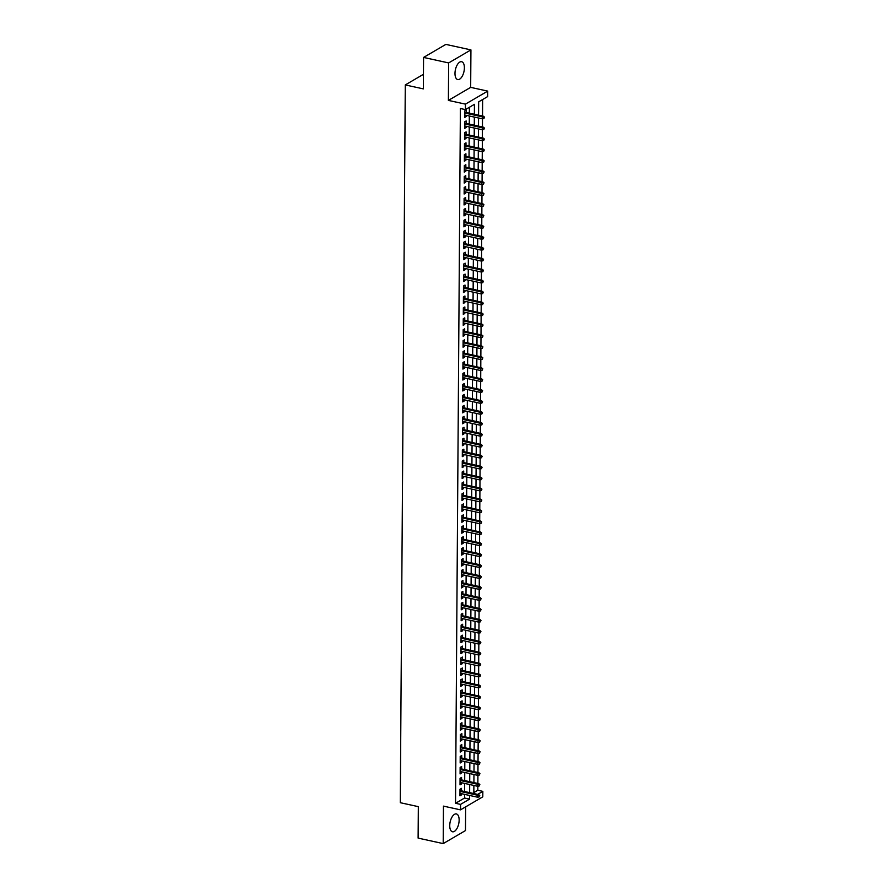 <?xml version="1.0" encoding="UTF-8"?>
<svg xmlns="http://www.w3.org/2000/svg" width="888" height="888" viewBox="0 0 888 888"><rect width="100%" height="100%" fill="white"/><g stroke="black" fill="none" stroke-linecap="round" stroke-linejoin="round"><path stroke-width="1.33" d="M459.14 820.112A9.124 4.373 102.4 0 0 456.388 813.941A9.124 4.373 102.4 0 0 449.739 825.607A9.124 4.373 102.4 0 0 452.48 831.779A9.124 4.373 102.4 0 0 459.14 820.112M464.391 67.888A9.124 4.373 102.4 0 0 461.638 61.716A9.124 4.373 102.4 0 0 454.989 73.382A9.124 4.373 102.4 0 0 457.742 79.554A9.124 4.373 102.4 0 0 464.391 67.888M473.826 792.596L477.822 790.265L482.839 791.363L482.795 796.836L460.517 809.856L460.55 804.395L469.586 799.111L469.608 795.459M423.443 74.315L405.283 84.926L400.277 802.697L418.337 806.648L418.115 838.106L443.201 843.6L465.479 830.569L465.645 806.859M405.283 84.926L423.343 88.889L423.565 57.431L445.854 44.4L470.929 49.895L448.651 62.926L448.385 100.4L465.445 104.129L487.723 91.109L487.69 96.57L478.654 101.854L478.565 115.174M448.385 100.4L470.673 87.368L470.929 49.895M470.673 87.368L487.723 91.109M477.822 790.265L477.844 786.246M477.866 783.471L477.922 775.302M477.944 772.527L477.999 764.368M478.022 761.582L478.077 753.424M478.099 750.649L478.155 742.479M478.177 739.704L478.232 731.534M478.255 728.759L478.31 720.601M478.332 717.826L478.388 709.656M478.399 706.881L478.466 698.712M478.477 695.937L478.532 687.778M478.554 684.992L478.61 676.834M478.632 674.059L478.688 665.889M478.71 663.114L478.765 654.944M478.787 652.169L478.843 644.011M478.865 641.225L478.921 633.066M478.943 630.291L478.998 622.122M479.009 619.347L479.076 611.188M479.087 608.402L479.143 600.244M479.165 597.469L479.22 589.299M479.243 586.524L479.298 578.354M479.32 575.579L479.376 567.421M479.398 564.635L479.453 556.476M479.476 553.701L479.531 545.532M479.553 542.757L479.609 534.587M479.631 531.812L479.687 523.654M479.698 520.879L479.764 512.709M479.775 509.934L479.831 501.764M479.853 498.989L479.909 490.831M479.931 488.045L479.986 479.886M480.008 477.111L480.064 468.942M480.086 466.167L480.142 457.997M480.164 455.222L480.219 447.064M480.242 444.289L480.297 436.119M480.308 433.344L480.375 425.174M480.386 422.399L480.441 414.241M480.464 411.455L480.519 403.296M480.541 400.521L480.597 392.352M480.619 389.577L480.674 381.407M480.697 378.632L480.752 370.474M480.774 367.688L480.83 359.529M480.852 356.754L480.908 348.584M480.93 345.809L480.985 337.64M480.996 334.865L481.063 326.706M481.074 323.931L481.13 315.762M481.152 312.987L481.207 304.817M481.229 302.042L481.285 293.884M481.307 291.098L481.363 282.939M481.385 280.164L481.44 271.994M481.463 269.219L481.518 261.05M481.54 258.275L481.596 250.116M481.607 247.341L481.673 239.172M481.685 236.397L481.74 228.227M481.762 225.452L481.818 217.294M481.84 214.508L481.895 206.349M481.918 203.574L481.973 195.404M481.995 192.629L482.051 184.46M482.073 181.685L482.129 173.526M482.151 170.74L482.206 162.582M482.217 159.807L482.284 151.637M482.295 148.862L482.362 140.704M482.373 137.918L482.428 129.759M482.45 126.984L482.506 118.814M482.528 116.039L482.639 99.523M423.565 57.431L448.651 62.926M461.471 790.842L461.483 788.366L459.984 789.254L459.94 795.815L461.438 794.938L461.449 793.672M461.549 779.897L461.56 777.433L460.062 778.31L460.017 784.87L461.516 783.993L461.527 782.739M461.627 768.953L461.638 766.488L460.139 767.365L460.084 773.936L461.594 773.048L461.605 771.794M461.705 758.008L461.716 755.544L460.206 756.421L460.162 762.992L461.671 762.115L461.682 760.85M461.771 747.074L461.793 744.599L460.284 745.487L460.239 752.047L461.749 751.17L461.76 749.905M461.849 736.13L461.871 733.666L460.361 734.543L460.317 741.103L461.827 740.226L461.838 738.971M461.927 725.185L461.949 722.721L460.439 723.598L460.395 730.169L461.904 729.281L461.904 728.027M462.004 714.241L462.026 711.776L460.517 712.664L460.472 719.225L461.982 718.348L461.982 717.082M462.082 703.307L462.104 700.843L460.595 701.72L460.55 708.28L462.049 707.403L462.06 706.149M462.16 692.363L462.171 689.898L460.672 690.775L460.628 697.346L462.126 696.458L462.137 695.204M462.237 681.418L462.248 678.954L460.75 679.831L460.706 686.402L462.204 685.514L462.215 684.26M462.315 670.484L462.326 668.009L460.828 668.897L460.772 675.457L462.282 674.58L462.293 673.315M462.393 659.54L462.404 657.076L460.894 657.953L460.85 664.513L462.359 663.636L462.371 662.381M462.459 648.595L462.482 646.131L460.972 647.008L460.928 653.579L462.437 652.691L462.448 651.437M462.537 637.651L462.559 635.186L461.05 636.063L461.005 642.635L462.515 641.758L462.515 640.492M462.615 626.717L462.637 624.242L461.127 625.13L461.083 631.69L462.593 630.813L462.593 629.559M462.692 615.773L462.715 613.308L461.205 614.185L461.161 620.745L462.659 619.868L462.67 618.614M462.77 604.828L462.781 602.364L461.283 603.241L461.238 609.812L462.737 608.924L462.748 607.67M462.848 593.894L462.859 591.419L461.36 592.307L461.316 598.867L462.815 597.99L462.826 596.725M462.926 582.95L462.937 580.486L461.438 581.363L461.383 587.923L462.892 587.046L462.903 585.791M463.003 572.005L463.014 569.541L461.505 570.418L461.46 576.989L462.97 576.101L462.981 574.847M463.07 561.061L463.092 558.596L461.582 559.473L461.538 566.045L463.048 565.168L463.059 563.902M463.148 550.127L463.17 547.652L461.66 548.54L461.616 555.1L463.125 554.223L463.136 552.958M463.225 539.183L463.247 536.718L461.738 537.595L461.693 544.155L463.203 543.278L463.203 542.024M463.303 528.238L463.325 525.774L461.816 526.651L461.771 533.222L463.281 532.334L463.281 531.08M463.381 517.293L463.403 514.829L461.893 515.717L461.849 522.277L463.347 521.4L463.358 520.135M463.458 506.36L463.469 503.896L461.971 504.773L461.927 511.333L463.425 510.456L463.436 509.201M463.536 495.415L463.547 492.951L462.049 493.828L461.993 500.399L463.503 499.511L463.514 498.257M463.614 484.471L463.625 482.006L462.126 482.883L462.071 489.455L463.58 488.578L463.591 487.312M463.68 473.537L463.703 471.062L462.193 471.95L462.149 478.51L463.658 477.633L463.669 476.368M463.758 462.593L463.78 460.128L462.271 461.005L462.226 467.565L463.736 466.688L463.747 465.434M463.836 451.648L463.858 449.184L462.348 450.061L462.304 456.632L463.814 455.744L463.814 454.49M463.913 440.703L463.936 438.239L462.426 439.127L462.382 445.687L463.891 444.81L463.891 443.545M463.991 429.77L464.013 427.295L462.504 428.183L462.459 434.743L463.958 433.866L463.969 432.611M464.069 418.825L464.08 416.361L462.581 417.238L462.537 423.809L464.036 422.921L464.047 421.667M464.147 407.881L464.158 405.416L462.659 406.293L462.615 412.865L464.113 411.976L464.124 410.722M464.224 396.947L464.235 394.472L462.737 395.36L462.681 401.92L464.191 401.043L464.202 399.778M464.302 386.003L464.313 383.538L462.803 384.415L462.759 390.975L464.269 390.098L464.28 388.844M464.369 375.058L464.391 372.594L462.881 373.471L462.837 380.042L464.346 379.154L464.357 377.9M464.446 364.113L464.468 361.649L462.959 362.526L462.914 369.097L464.424 368.22L464.435 366.955M464.524 353.18L464.546 350.704L463.036 351.593L462.992 358.153L464.502 357.276L464.502 356.01M464.602 342.235L464.624 339.771L463.114 340.648L463.07 347.208L464.579 346.331L464.579 345.077M464.679 331.291L464.702 328.826L463.192 329.703L463.148 336.274L464.646 335.387L464.657 334.132M464.757 320.357L464.768 317.882L463.27 318.77L463.225 325.33L464.724 324.453L464.735 323.188M464.835 309.413L464.846 306.948L463.347 307.825L463.292 314.385L464.801 313.508L464.813 312.254M464.912 298.468L464.924 296.004L463.414 296.881L463.37 303.452L464.879 302.564L464.89 301.31M464.979 287.523L465.001 285.059L463.492 285.936L463.447 292.507L464.957 291.63L464.968 290.365M465.057 276.59L465.079 274.115L463.569 275.002L463.525 281.563L465.035 280.686L465.046 279.42M465.134 265.645L465.157 263.181L463.647 264.058L463.603 270.618L465.112 269.741L465.112 268.487M465.212 254.701L465.234 252.236L463.725 253.113L463.68 259.685L465.19 258.797L465.19 257.542M465.29 243.756L465.312 241.292L463.802 242.18L463.758 248.74L465.257 247.863L465.268 246.598M465.368 232.823L465.379 230.347L463.88 231.235L463.836 237.795L465.334 236.918L465.345 235.664M465.445 221.878L465.456 219.414L463.958 220.291L463.913 226.862L465.412 225.974L465.423 224.72M465.523 210.933L465.534 208.469L464.036 209.346L463.98 215.917L465.49 215.029L465.501 213.775M465.601 200L465.612 197.525L464.102 198.413L464.058 204.973L465.567 204.096L465.578 202.83M465.667 189.055L465.689 186.591L464.18 187.468L464.135 194.028L465.645 193.151L465.656 191.897M465.745 178.111L465.767 175.646L464.258 176.523L464.213 183.095L465.723 182.207L465.734 180.952M465.823 167.166L465.845 164.702L464.335 165.579L464.291 172.15L465.8 171.273L465.8 170.008M465.9 156.233L465.923 153.757L464.413 154.645L464.369 161.205L465.867 160.328L465.878 159.063M465.978 145.288L466 142.824L464.491 143.701L464.446 150.261L465.945 149.384L465.956 148.13M466.056 134.343L466.067 131.879L464.568 132.756L464.524 139.327L466.022 138.439L466.034 137.185M466.133 123.41L466.145 120.935L464.646 121.823L464.591 128.383L466.1 127.506L466.111 126.24M474.37 114.252L474.436 104.318L465.401 109.601L460.384 108.503L455.533 803.296L464.568 798.012L464.591 794.36M464.613 791.53L464.668 783.427M464.69 780.585L464.746 772.482M464.768 769.641L464.824 761.538M464.846 758.696L464.901 750.593M464.924 747.763L464.979 739.66M465.001 736.818L465.057 728.715M465.079 725.873L465.134 717.77M465.146 714.94L465.201 706.837M465.223 703.995L465.279 695.892M465.301 693.051L465.356 684.948M465.379 682.106L465.434 674.003M465.456 671.173L465.512 663.07M465.534 660.228L465.59 652.125M465.612 649.283L465.667 641.18M465.689 638.339L465.745 630.247M465.756 627.405L465.823 619.302M465.834 616.461L465.889 608.358M465.911 605.516L465.967 597.413M465.989 594.583L466.045 586.48M466.067 583.638L466.122 575.535M466.145 572.693L466.2 564.59M466.222 561.749L466.278 553.657M466.3 550.815L466.355 542.712M466.378 539.871L466.433 531.768M466.444 528.926L466.5 520.823M466.522 517.993L466.577 509.89M466.6 507.048L466.655 498.945M466.677 496.103L466.733 488M466.755 485.159L466.811 477.056M466.833 474.225L466.888 466.122M466.91 463.281L466.966 455.178M466.988 452.336L467.044 444.233M467.055 441.392L467.121 433.3M467.132 430.458L467.188 422.355M467.21 419.513L467.266 411.41M467.288 408.569L467.343 400.466M467.366 397.635L467.421 389.532M467.443 386.691L467.499 378.588M467.521 375.746L467.576 367.643M467.599 364.802L467.654 356.71M467.665 353.868L467.732 345.765M467.743 342.923L467.798 334.82M467.821 331.979L467.876 323.876M467.898 321.045L467.954 312.942M467.976 310.101L468.031 301.998M468.054 299.156L468.109 291.053M468.131 288.212L468.187 280.108M468.209 277.278L468.265 269.175M468.287 266.333L468.342 258.23M468.353 255.389L468.42 247.286M468.431 244.455L468.487 236.352M468.509 233.511L468.564 225.408M468.587 222.566L468.642 214.463M468.664 211.622L468.72 203.519M468.742 200.688L468.797 192.585M468.82 189.743L468.875 181.64M468.897 178.799L468.953 170.696M468.964 167.854L469.031 159.762M469.042 156.921L469.097 148.818M469.119 145.976L469.175 137.873M469.197 135.032L469.253 126.928M469.275 124.098L469.33 115.995M469.352 113.153L469.397 107.27M466.211 112.465L466.222 110.001L464.713 110.878L464.668 117.438L466.178 116.561L466.189 115.307M460.517 809.856L443.456 806.126L443.201 843.6M455.533 803.296L460.55 804.395M465.401 109.601L465.445 104.129M477.666 794.383L482.839 791.363M478.543 118.004L478.488 126.107M478.466 128.949L478.41 137.052M478.388 139.893L478.332 147.996M478.31 150.838L478.255 158.93M478.232 161.771L478.177 169.874M478.155 172.716L478.099 180.819M478.077 183.661L478.022 191.764M478.01 194.594L477.944 202.697M477.933 205.539L477.877 213.642M477.855 216.483L477.8 224.586M477.777 227.428L477.722 235.531M477.7 238.361L477.644 246.464M477.622 249.306L477.566 257.409M477.544 260.251L477.489 268.354M477.466 271.184L477.411 279.287M477.4 282.129L477.333 290.232M477.322 293.073L477.267 301.176M477.245 304.018L477.189 312.121M477.167 314.951L477.111 323.054M477.089 325.896L477.034 333.999M477.011 336.841L476.956 344.944M476.934 347.785L476.878 355.877M476.856 358.719L476.801 366.822M476.778 369.663L476.723 377.766M476.712 380.608L476.656 388.711M476.634 391.541L476.579 399.644M476.556 402.486L476.501 410.589M476.479 413.431L476.423 421.534M476.401 424.375L476.345 432.467M476.323 435.309L476.268 443.412M476.246 446.253L476.19 454.356M476.168 457.198L476.112 465.301M476.101 468.131L476.035 476.234M476.024 479.076L475.968 487.179M475.946 490.021L475.89 498.124M475.868 500.965L475.813 509.068M475.79 511.899L475.735 520.002M475.713 522.843L475.657 530.946M475.635 533.788L475.58 541.891M475.557 544.733L475.502 552.824M475.48 555.666L475.424 563.769M475.413 566.611L475.358 574.714M475.335 577.555L475.28 585.658M475.258 588.489L475.202 596.592M475.18 599.433L475.124 607.536M475.102 610.378L475.047 618.481M475.025 621.323L474.969 629.414M474.947 632.256L474.891 640.359M474.869 643.201L474.814 651.304M474.803 654.145L474.736 662.248M474.725 665.079L474.669 673.182M474.647 676.023L474.592 684.126M474.569 686.968L474.514 695.071M474.492 697.913L474.436 706.015M474.414 708.846L474.359 716.949M474.336 719.791L474.281 727.894M474.259 730.735L474.203 738.838M474.192 741.669L474.125 749.772M474.114 752.613L474.059 760.716M474.037 763.558L473.981 771.661M473.959 774.503L473.903 782.606M473.881 785.436L473.826 793.539M469.63 792.629L469.685 784.526M469.708 781.684L469.763 773.581M469.785 770.74L469.841 762.637M469.863 759.795L469.919 751.692M469.941 748.862L469.996 740.759M470.018 737.917L470.074 729.814M470.085 726.972L470.152 718.869M470.163 716.039L470.218 707.936M470.24 705.094L470.296 696.991M470.318 694.15L470.374 686.047M470.396 683.205L470.451 675.102M470.474 672.272L470.529 664.169M470.551 661.327L470.607 653.224M470.629 650.382L470.684 642.279M470.707 639.438L470.762 631.346M470.773 628.504L470.829 620.401M470.851 617.56L470.906 609.457M470.929 606.615L470.984 598.512M471.006 595.682L471.062 587.579M471.084 584.737L471.14 576.634M471.162 573.792L471.217 565.689M471.239 562.848L471.295 554.745M471.317 551.914L471.373 543.811M471.384 540.97L471.45 532.867M471.461 530.025L471.517 521.922M471.539 519.091L471.595 510.989M471.617 508.147L471.672 500.044M471.695 497.202L471.75 489.099M471.772 486.258L471.828 478.155M471.85 475.324L471.905 467.221M471.928 464.38L471.983 456.277M471.994 453.435L472.061 445.332M472.072 442.49L472.127 434.399M472.15 431.557L472.205 423.454M472.227 420.612L472.283 412.509M472.305 409.668L472.361 401.565M472.383 398.734L472.438 390.631M472.46 387.79L472.516 379.687M472.538 376.845L472.594 368.742M472.616 365.9L472.671 357.809M472.682 354.967L472.749 346.864M472.76 344.022L472.816 335.919M472.838 333.078L472.893 324.975M472.916 322.144L472.971 314.041M472.993 311.2L473.049 303.097M473.071 300.255L473.126 292.152M473.149 289.31L473.204 281.207M473.226 278.377L473.282 270.274M473.293 267.432L473.36 259.329M473.371 256.488L473.426 248.385M473.448 245.543L473.504 237.451M473.526 234.61L473.582 226.507M473.604 223.665L473.659 215.562M473.681 212.72L473.737 204.617M473.759 201.787L473.815 193.684M473.837 190.842L473.892 182.739M473.915 179.898L473.97 171.795M473.981 168.953L474.048 160.861M474.059 158.02L474.114 149.917M474.137 147.075L474.192 138.972M474.214 136.13L474.27 128.027M474.292 125.197L474.347 117.094M464.568 798.012L469.586 799.111M464.679 116.228L466.178 116.561M464.602 127.173L466.1 127.506M464.524 138.117L466.022 138.439M464.446 149.062L465.945 149.384M464.38 159.995L465.867 160.328M464.302 170.94L465.8 171.273M464.224 181.885L465.723 182.207M464.147 192.818L465.645 193.151M464.069 203.763L465.567 204.096M463.991 214.707L465.49 215.029M463.913 225.652L465.412 225.974M463.836 236.585L465.334 236.918M463.769 247.53L465.257 247.863M463.691 258.475L465.19 258.797M463.614 269.419L465.112 269.741M463.536 280.353L465.035 280.686M463.458 291.297L464.957 291.63M463.381 302.242L464.879 302.564M463.303 313.175L464.801 313.508M463.225 324.12L464.724 324.453M463.148 335.065L464.646 335.387M463.081 346.009L464.579 346.331M463.003 356.943L464.502 357.276M462.926 367.887L464.424 368.22M462.848 378.832L464.346 379.154M462.77 389.765L464.269 390.098M462.692 400.71L464.191 401.043M462.615 411.655L464.113 411.976M462.537 422.599L464.036 422.921M462.47 433.533L463.958 433.866M462.393 444.477L463.891 444.81M462.315 455.422L463.814 455.744M462.237 466.367L463.736 466.688M462.16 477.3L463.658 477.633M462.082 488.245L463.58 488.578M462.004 499.189L463.503 499.511M461.927 510.123L463.425 510.456M461.849 521.067L463.347 521.4M461.782 532.012L463.281 532.334M461.705 542.957L463.203 543.278M461.627 553.89L463.125 554.223M461.549 564.835L463.048 565.168M461.471 575.779L462.97 576.101M461.394 586.713L462.892 587.046M461.316 597.657L462.815 597.99M461.238 608.602L462.737 608.924M461.172 619.547L462.659 619.868M461.094 630.48L462.593 630.813M461.016 641.425L462.515 641.758M460.939 652.369L462.437 652.691M460.861 663.314L462.359 663.636M460.783 674.247L462.282 674.58M460.706 685.192L462.204 685.514M460.628 696.137L462.126 696.458M460.561 707.07L462.049 707.403M460.484 718.015L461.982 718.348M460.406 728.959L461.904 729.281M460.328 739.904L461.827 740.226M460.25 750.837L461.749 751.17M460.173 761.782L461.671 762.115M460.095 772.726L461.594 773.048M460.017 783.66L461.516 783.993M459.94 794.605L461.438 794.938M483.916 117.46L483.905 118.548L484.515 117.105L482.373 116.872L482.362 118.848L464.69 114.974M464.702 113.009L482.373 116.872L483.449 116.239L464.713 112.132M484.515 117.105L483.449 116.239M482.362 118.848L483.905 118.548M483.838 128.394L483.827 129.493L484.437 128.05L482.295 127.817L482.284 129.781L464.613 125.918M464.624 123.943L482.295 127.817L483.383 127.184L464.635 123.077M484.437 128.05L483.383 127.184M482.284 129.781L483.827 129.493M483.76 139.338L483.749 140.437L484.36 138.983L482.217 138.761L482.206 140.726L464.535 136.863M464.546 134.887L482.217 138.761L483.305 138.128L464.557 134.021M484.36 138.983L483.305 138.128M482.206 140.726L483.749 140.437M483.683 150.283L483.671 151.371L484.282 149.928L482.14 149.695L482.129 151.67L464.457 147.797M464.48 145.832L482.14 149.695L483.227 149.062L464.48 144.955M484.282 149.928L483.227 149.062M482.129 151.67L483.671 151.371M483.605 161.228L483.594 162.315L484.204 160.872L482.062 160.639L482.051 162.615L464.38 158.741M464.402 156.776L482.062 160.639L483.15 160.007L464.402 155.899M484.204 160.872L483.15 160.007M482.051 162.615L483.594 162.315M483.527 172.161L483.527 173.26L484.138 171.817L481.984 171.584L481.973 173.549L464.302 169.686M464.324 167.71L481.984 171.584L483.072 170.951L464.324 166.844M484.138 171.817L483.072 170.951M481.973 173.549L483.527 173.26M483.449 183.106L483.449 184.204L484.06 182.75L481.906 182.528L481.895 184.493L464.235 180.619M464.246 178.655L481.906 182.528L482.994 181.885L464.246 177.789M484.06 182.75L482.994 181.885M481.895 184.493L483.449 184.204M483.383 194.05L483.372 195.138L483.982 193.695L481.84 193.462L481.818 195.438L464.158 191.564M464.169 189.599L481.84 193.462L482.917 192.829L464.18 188.722M483.982 193.695L482.917 192.829M481.818 195.438L483.372 195.138M483.305 204.984L483.294 206.083L483.905 204.64L481.762 204.407L481.74 206.371L464.08 202.508M464.091 200.533L481.762 204.407L482.839 203.774L464.102 199.667M483.905 204.64L482.839 203.774M481.74 206.371L483.294 206.083M483.227 215.928L483.216 217.027L483.827 215.573L481.685 215.351L481.673 217.316L464.002 213.453M464.013 211.477L481.685 215.351L482.772 214.718L464.024 210.611M483.827 215.573L482.772 214.718M481.673 217.316L483.216 217.027M483.15 226.873L483.139 227.972L483.749 226.518L481.607 226.285L481.596 228.26L463.925 224.387M463.936 222.422L481.607 226.285L482.695 225.652L463.947 221.545M483.749 226.518L482.695 225.652M481.596 228.26L483.139 227.972M483.072 237.818L483.061 238.905L483.671 237.462L481.529 237.229L481.518 239.205L463.847 235.331M463.858 233.366L481.529 237.229L482.617 236.597L463.869 232.49M483.671 237.462L482.617 236.597M481.518 239.205L483.061 238.905M482.994 248.751L482.983 249.85L483.594 248.407L481.451 248.174L481.44 250.139L463.769 246.276M463.791 244.3L481.451 248.174L482.539 247.541L463.791 243.434M483.594 248.407L482.539 247.541M481.44 250.139L482.983 249.85M482.917 259.696L482.917 260.795L483.527 259.34L481.374 259.118L481.363 261.083L463.691 257.209M463.714 255.245L481.374 259.118L482.462 258.486L463.714 254.379M483.527 259.34L482.462 258.486M481.363 261.083L482.917 260.795M482.839 270.64L482.839 271.728L483.449 270.285L481.296 270.052L481.285 272.028L463.625 268.154M463.636 266.189L481.296 270.052L482.384 269.419L463.636 265.312M483.449 270.285L482.384 269.419M481.285 272.028L482.839 271.728M482.761 281.585L482.761 282.673L483.372 281.23L481.229 280.997L481.207 282.961L463.547 279.098M463.558 277.123L481.229 280.997L482.306 280.364L463.558 276.257M483.372 281.23L482.306 280.364M481.207 282.961L482.761 282.673M482.695 292.518L482.684 293.617L483.294 292.174L481.152 291.941L481.13 293.906L463.469 290.043M463.481 288.067L481.152 291.941L482.228 291.308L463.492 287.201M483.294 292.174L482.228 291.308M481.13 293.906L482.684 293.617M482.617 303.463L482.606 304.562L483.216 303.108L481.074 302.886L481.063 304.85L463.392 300.976M463.403 299.012L481.074 302.886L482.151 302.242L463.414 298.146M483.216 303.108L482.151 302.242M481.063 304.85L482.606 304.562M482.539 314.408L482.528 315.495L483.139 314.052L480.996 313.819L480.985 315.795L463.314 311.921M463.325 309.956L480.996 313.819L482.084 313.187L463.336 309.079M483.139 314.052L482.084 313.187M480.985 315.795L482.528 315.495M482.462 325.341L482.45 326.44L483.061 324.997L480.919 324.764L480.908 326.729L463.236 322.866M463.247 320.89L480.919 324.764L482.006 324.131L463.259 320.024M483.061 324.997L482.006 324.131M480.908 326.729L482.45 326.44M482.384 336.286L482.373 337.385L482.983 335.93L480.841 335.708L480.83 337.673L463.159 333.799M463.181 331.834L480.841 335.708L481.929 335.076L463.181 330.969M482.983 335.93L481.929 335.076M480.83 337.673L482.373 337.385M482.306 347.23L482.295 348.318L482.906 346.875L480.763 346.642L480.752 348.618L463.081 344.744M463.103 342.779L480.763 346.642L481.851 346.009L463.103 341.902M482.906 346.875L481.851 346.009M480.752 348.618L482.295 348.318M482.228 358.175L482.228 359.263L482.839 357.82L480.686 357.587L480.674 359.562L463.014 355.688M463.025 353.724L480.686 357.587L481.773 356.954L463.025 352.847M482.839 357.82L481.773 356.954M480.674 359.562L482.228 359.263M482.151 369.108L482.151 370.207L482.761 368.764L480.608 368.531L480.597 370.496L462.937 366.633M462.948 364.657L480.608 368.531L481.696 367.898L462.948 363.791M482.761 368.764L481.696 367.898M480.597 370.496L482.151 370.207M482.084 380.053L482.073 381.152L482.684 379.698L480.541 379.476L480.519 381.44L462.859 377.567M462.87 375.602L480.541 379.476L481.618 378.832L462.881 374.736M482.684 379.698L481.618 378.832M480.519 381.44L482.073 381.152M482.006 390.998L481.995 392.085L482.606 390.642L480.464 390.409L480.441 392.385L462.781 388.511M462.792 386.546L480.464 390.409L481.54 389.776L462.803 385.67M482.606 390.642L481.54 389.776M480.441 392.385L481.995 392.085M481.929 401.931L481.918 403.03L482.528 401.587L480.386 401.354L480.375 403.319L462.704 399.456M462.715 397.48L480.386 401.354L481.474 400.721L462.726 396.614M482.528 401.587L481.474 400.721M480.375 403.319L481.918 403.03M481.851 412.876L481.84 413.975L482.45 412.52L480.308 412.298L480.297 414.263L462.626 410.4M462.637 408.425L480.308 412.298L481.396 411.666L462.648 407.559M482.45 412.52L481.396 411.666M480.297 414.263L481.84 413.975M481.773 423.82L481.762 424.908L482.373 423.465L480.23 423.232L480.219 425.208L462.548 421.334M462.559 419.369L480.23 423.232L481.318 422.599L462.57 418.492M482.373 423.465L481.318 422.599M480.219 425.208L481.762 424.908M481.696 434.765L481.685 435.853L482.295 434.41L480.153 434.177L480.142 436.152L462.47 432.278M462.493 430.314L480.153 434.177L481.241 433.544L462.493 429.437M482.295 434.41L481.241 433.544M480.142 436.152L481.685 435.853M481.618 445.698L481.618 446.797L482.228 445.354L480.075 445.121L480.064 447.086L462.393 443.223M462.415 441.247L480.075 445.121L481.163 444.488L462.415 440.381M482.228 445.354L481.163 444.488M480.064 447.086L481.618 446.797M481.54 456.643L481.54 457.742L482.151 456.288L479.997 456.066L479.986 458.03L462.326 454.156M462.337 452.192L479.997 456.066L481.085 455.422L462.337 451.326M482.151 456.288L481.085 455.422M479.986 458.03L481.54 457.742M481.463 467.588L481.463 468.675L482.073 467.232L479.931 466.999L479.909 468.975L462.248 465.101M462.26 463.136L479.931 466.999L481.007 466.367L462.26 462.26M482.073 467.232L481.007 466.367M479.909 468.975L481.463 468.675M481.396 478.532L481.385 479.62L481.995 478.177L479.853 477.944L479.831 479.909L462.171 476.046M462.182 474.07L479.853 477.944L480.93 477.311L462.193 473.204M481.995 478.177L480.93 477.311M479.831 479.909L481.385 479.62M481.318 489.466L481.307 490.565L481.918 489.122L479.775 488.888L479.764 490.853L462.093 486.99M462.104 485.015L479.775 488.888L480.852 488.256L462.115 484.149M481.918 489.122L480.852 488.256M479.764 490.853L481.307 490.565M481.241 500.41L481.229 501.509L481.84 500.055L479.698 499.822L479.687 501.798L462.015 497.924M462.026 495.959L479.698 499.822L480.785 499.189L462.038 495.082M481.84 500.055L480.785 499.189M479.687 501.798L481.229 501.509M481.163 511.355L481.152 512.443L481.762 511L479.62 510.767L479.609 512.742L461.938 508.868M461.949 506.904L479.62 510.767L480.708 510.134L461.96 506.027M481.762 511L480.708 510.134M479.609 512.742L481.152 512.443M481.085 522.288L481.074 523.387L481.685 521.944L479.542 521.711L479.531 523.676L461.86 519.813M461.882 517.837L479.542 521.711L480.63 521.078L461.882 516.971M481.685 521.944L480.63 521.078M479.531 523.676L481.074 523.387M481.007 533.233L481.007 534.332L481.607 532.878L479.465 532.656L479.453 534.62L461.782 530.746M461.804 528.782L479.465 532.656L480.552 532.023L461.804 527.916M481.607 532.878L480.552 532.023M479.453 534.62L481.007 534.332M480.93 544.178L480.93 545.265L481.54 543.822L479.387 543.589L479.376 545.565L461.716 541.691M461.727 539.726L479.387 543.589L480.475 542.957L461.727 538.85M481.54 543.822L480.475 542.957M479.376 545.565L480.93 545.265M480.852 555.122L480.852 556.21L481.463 554.767L479.309 554.534L479.298 556.51L461.638 552.636M461.649 550.66L479.309 554.534L480.397 553.901L461.649 549.794M481.463 554.767L480.397 553.901M479.298 556.51L480.852 556.21M480.785 566.056L480.774 567.154L481.385 565.712L479.243 565.478L479.22 567.443L461.56 563.58M461.571 561.605L479.243 565.478L480.319 564.846L461.582 560.739M481.385 565.712L480.319 564.846M479.22 567.443L480.774 567.154M480.708 577L480.697 578.099L481.307 576.645L479.165 576.423L479.143 578.388L461.483 574.514M461.494 572.549L479.165 576.423L480.242 575.779L461.505 571.683M481.307 576.645L480.242 575.779M479.143 578.388L480.697 578.099M480.63 587.945L480.619 589.033L481.229 587.59L479.087 587.356L479.076 589.332L461.405 585.458M461.416 583.494L479.087 587.356L480.175 586.724L461.427 582.617M481.229 587.59L480.175 586.724M479.076 589.332L480.619 589.033M480.552 598.878L480.541 599.977L481.152 598.534L479.009 598.301L478.998 600.266L461.327 596.403M461.338 594.427L479.009 598.301L480.097 597.668L461.349 593.561M481.152 598.534L480.097 597.668M478.998 600.266L480.541 599.977M480.475 609.823L480.464 610.922L481.074 609.468L478.932 609.246L478.921 611.21L461.249 607.348M461.261 605.372L478.932 609.246L480.02 608.613L461.272 604.506M481.074 609.468L480.02 608.613M478.921 611.21L480.464 610.922M480.397 620.768L480.386 621.855L480.996 620.412L478.854 620.179L478.843 622.155L461.172 618.281M461.194 616.316L478.854 620.179L479.942 619.547L461.194 615.44M480.996 620.412L479.942 619.547M478.843 622.155L480.386 621.855M480.319 631.712L480.319 632.8L480.93 631.357L478.776 631.124L478.765 633.1L461.094 629.226M461.116 627.261L478.776 631.124L479.864 630.491L461.116 626.384M480.93 631.357L479.864 630.491M478.765 633.1L480.319 632.8M480.242 642.646L480.242 643.745L480.852 642.302L478.699 642.068L478.688 644.033L461.027 640.17M461.039 638.195L478.699 642.068L479.786 641.436L461.039 637.329M480.852 642.302L479.786 641.436M478.688 644.033L480.242 643.745M480.164 653.59L480.164 654.689L480.774 653.235L478.632 653.013L478.61 654.978L460.95 651.104M460.961 649.139L478.632 653.013L479.709 652.369L460.961 648.273M480.774 653.235L479.709 652.369M478.61 654.978L480.164 654.689M480.097 664.535L480.086 665.623L480.697 664.18L478.554 663.947L478.532 665.922L460.872 662.048M460.883 660.084L478.554 663.947L479.631 663.314L460.894 659.207M480.697 664.18L479.631 663.314M478.532 665.922L480.086 665.623M480.02 675.479L480.008 676.567L480.619 675.124L478.477 674.891L478.466 676.856L460.794 672.993M460.805 671.017L478.477 674.891L479.553 674.258L460.817 670.151M480.619 675.124L479.553 674.258M478.466 676.856L480.008 676.567M479.942 686.413L479.931 687.512L480.541 686.069L478.399 685.836L478.388 687.8L460.717 683.938M460.728 681.962L478.399 685.836L479.487 685.203L460.739 681.096M480.541 686.069L479.487 685.203M478.388 687.8L479.931 687.512M479.864 697.358L479.853 698.456L480.464 697.002L478.321 696.769L478.31 698.745L460.639 694.871M460.65 692.906L478.321 696.769L479.409 696.137L460.661 692.03M480.464 697.002L479.409 696.137M478.31 698.745L479.853 698.456M479.786 708.302L479.775 709.39L480.386 707.947L478.244 707.714L478.232 709.69L460.561 705.816M460.583 703.851L478.244 707.714L479.331 707.081L460.583 702.974M480.386 707.947L479.331 707.081M478.232 709.69L479.775 709.39M479.709 719.236L479.709 720.335L480.308 718.892L478.166 718.658L478.155 720.623L460.484 716.76M460.506 714.785L478.166 718.658L479.254 718.026L460.506 713.919M480.308 718.892L479.254 718.026M478.155 720.623L479.709 720.335M479.631 730.18L479.631 731.279L480.242 729.825L478.088 729.603L478.077 731.568L460.417 727.694M460.428 725.729L478.088 729.603L479.176 728.97L460.428 724.863M480.242 729.825L479.176 728.97M478.077 731.568L479.631 731.279M479.553 741.125L479.553 742.213L480.164 740.77L478.022 740.537L477.999 742.512L460.339 738.638M460.35 736.674L478.022 740.537L479.098 739.904L460.35 735.797M480.164 740.77L479.098 739.904M477.999 742.512L479.553 742.213M479.487 752.069L479.476 753.157L480.086 751.714L477.944 751.481L477.922 753.457L460.262 749.583M460.273 747.607L477.944 751.481L479.021 750.848L460.284 746.741M480.086 751.714L479.021 750.848M477.922 753.457L479.476 753.157M479.409 763.003L479.398 764.102L480.008 762.659L477.866 762.426L477.855 764.39L460.184 760.528M460.195 758.552L477.866 762.426L478.943 761.793L460.206 757.686M480.008 762.659L478.943 761.793M477.855 764.39L479.398 764.102M479.331 773.948L479.32 775.046L479.931 773.592L477.788 773.37L477.777 775.335L460.106 771.461M460.117 769.496L477.788 773.37L478.876 772.726L460.128 768.631M479.931 773.592L478.876 772.726M477.777 775.335L479.32 775.046M479.254 784.892L479.243 785.98L479.853 784.537L477.711 784.304L477.7 786.28L460.028 782.406M460.04 780.441L477.711 784.304L478.799 783.671L460.051 779.564M479.853 784.537L478.799 783.671M477.7 786.28L479.243 785.98M479.176 795.826L479.165 796.925L479.775 795.482L477.633 795.248L477.622 797.213L459.951 793.35M459.962 791.375L477.633 795.248L478.721 794.616L459.973 790.509M479.775 795.482L478.721 794.616M477.622 797.213L479.165 796.925"/></g></svg>
